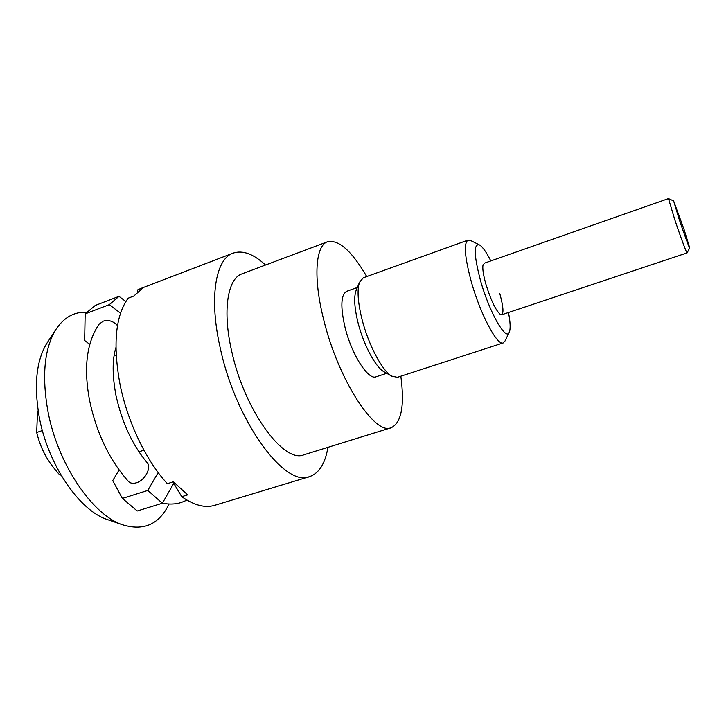 <?xml version="1.0" encoding="UTF-8"?>
<svg xmlns="http://www.w3.org/2000/svg" width="726" height="726" viewBox="0 0 726 726"><rect width="100%" height="100%" fill="white"/><g stroke="black" fill="none" stroke-linecap="round" stroke-linejoin="round"><path stroke-width="1.09" d="M327.934 447.334C325.23 463.497 319.113 473.252 309.603 476.61C285.3 487.863 236.349 422.432 220.495 349.17C208.661 298.44 215.459 258.837 233.1 253.129C242.675 249.953 253.483 253.918 265.525 265.035M309.603 476.61L214.705 505.323C205.068 508.236 194.087 505.35 181.745 496.675L187.662 494.851L173.351 481.81L167.37 483.688C146.579 461.418 127.658 422.26 120.071 384.644C112.739 344.65 115.425 315.837 128.148 298.195L133.82 296.026L143.122 287.823L137.541 289.964L140.508 288.594L233.1 253.129M400.843 376.204C404.691 405.562 401.478 422.732 391.214 427.714C374.979 435.8 338.28 379.979 323.732 319.821C312.988 277.84 315.52 245.424 327.562 241.749C338.724 239.399 351.783 250.996 366.739 276.552M391.214 427.714L303.958 454.766C284.057 463.869 244.744 410.862 231.884 352.056C222.22 311.037 227.51 278.485 242.021 273.847L327.562 241.749M386.731 373.309L376.059 376.803C368.345 380.46 351.765 354.751 345.104 327.662C340.285 306.789 340.839 294.656 346.774 291.271L357.346 287.487M356.312 289.973L355.994 290.736C353.743 297.46 354.46 308.26 358.145 323.152C363.59 344.687 375.451 366.92 383.673 371.576L384.39 371.984M509.153 332.481L505.042 340.948L503.227 342.917C497.419 346.229 480.385 314.294 471.355 281.924C464.694 257.113 463.587 243.183 468.034 240.115L470.675 240.56L479.115 244.726M468.034 240.115L363.299 277.795L359.533 282.242C356.956 289.928 357.818 302.452 362.138 319.794C368.509 344.904 382.293 370.832 391.668 376.122L397.376 377.329L503.227 342.917M490.821 260.924C486.393 252.167 482.636 246.84 479.559 244.952C473.488 243.283 473.824 255.225 480.567 280.78C489.496 312.688 506.385 341.955 509.371 332.027C510.641 328.651 510.342 322.144 508.481 312.507M499.778 293.458C503.79 308.269 504.007 315.284 500.423 314.521C495.804 310.528 490.967 300.455 485.93 284.32C483.099 274.183 482.2 267.504 483.226 264.273M137.468 292.133L137.541 289.964M181.745 496.675L173.75 483.353M169.058 504.016C159.275 524.344 143.793 531.278 122.594 524.807C92.256 515.024 57.209 463.333 47.716 410.199C41.763 375.288 44.449 348.435 55.784 329.649C63.952 317.289 74.379 311.499 87.075 312.28M108.646 520.016L107.049 519.462C79.125 510.387 47.544 464.041 39.113 416.334C33.813 384.971 36.364 360.659 46.773 343.398L47.707 341.982M117.503 325.602C113.265 321.083 108.501 319.594 103.237 321.155L99.108 324.186C86.585 342.518 83.436 368.082 89.661 400.852C96.631 433.368 109.59 460.266 128.547 481.556C130.417 483.362 133.03 483.77 136.397 482.79C145.182 480.313 151.906 467.172 146.97 462.462C132.404 444.965 122.077 422.677 116.015 395.588C112.24 375.542 112.203 359.561 115.906 347.645M89.725 344.342L84.661 340.512L85.169 313.868L109.308 304.648L120.525 313.187M116.142 355.014L114.082 355.767M125.843 301.544L119.019 296.344L95.269 305.437L85.169 313.868M119.019 296.344L109.308 304.648M158.177 472.553L147.795 490.431L122.376 498.417L137.232 510.995L162.379 503.236L174.176 482.608M122.376 498.417L112.73 480.612L119.082 469.976M138.947 451.808L143.939 450.165M147.795 490.431L162.379 503.236M61.048 475.158L59.632 474.813C53.488 468.025 48.651 461.355 45.121 454.821C41.554 448.305 38.75 440.863 36.699 432.496L37.425 413.775L38.133 410.553M673.583 200.902L668.474 198.57L674.663 219.306C680.208 235.968 686.76 253.683 687.077 252.911L689.682 247.929M679.019 218.844C683.956 233.654 689.709 249.272 689.7 247.902L684.164 229.77L673.619 200.921L679.019 218.844M60.648 474.477L59.632 474.813M42.38 430.527L36.699 432.496M383.673 371.576L391.668 376.122M355.994 290.736L359.533 282.242M107.049 519.462L122.594 524.807M46.773 343.398L55.784 329.649M162.442 503.136C168.913 504.534 175.148 504.343 181.155 502.537L186.999 500.132M501.693 314.766L687.077 252.911M484.079 263.293L668.474 198.57"/></g></svg>
